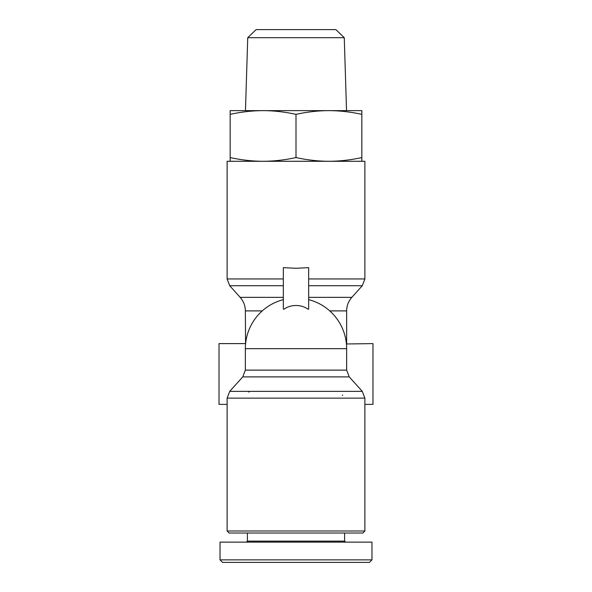 <?xml version="1.0" encoding="UTF-8"?>
<svg xmlns="http://www.w3.org/2000/svg" width="592" height="592" viewBox="0 0 592 592"><rect width="100%" height="100%" fill="white"/><g stroke="black" fill="none" stroke-linecap="round" stroke-linejoin="round"><path stroke-width="0.89" d="M342.657 395.056L342.398 395.478M307.899 309.165A17.412 13.646 0 0 0 296 305.487A17.412 13.646 0 0 0 284.101 309.165L283.339 309.165L283.339 267.636L296 268.28L308.661 267.636L308.661 309.165L307.899 309.165M364.879 531.002L227.121 531.002L229.148 533.022L362.852 533.022L364.879 531.002L364.879 398.142L362.282 391.364L229.718 391.364L227.121 398.142L364.879 398.142M364.879 404.38L372.982 404.38L372.982 343.604L346.431 343.974M262.263 310.896L245.354 310.896L245.569 343.974M245.354 343.604L219.018 343.604L219.018 404.38L227.121 404.38M308.661 285.721L362.289 285.721L364.879 278.95L364.879 161.283L227.121 161.283L227.121 278.95L229.711 285.721L283.339 285.721M345.632 542.139L344.618 541.125L247.382 541.125L247.382 533.022M220.032 559.869L220.032 542.139L371.968 542.139L371.968 559.869L220.032 559.869L222.562 562.4L369.438 562.4L371.968 559.869L370.192 561.638M328.923 110.637L346.542 110.637L344.263 37.703L335.908 29.6L256.092 29.6L247.737 37.703L245.458 110.637L361.838 110.637L361.838 114.345C350.479 111.888 339.505 110.652 328.923 110.637C318.333 110.652 307.366 111.888 296 114.345C284.634 111.888 273.667 110.652 263.077 110.637C252.495 110.652 241.521 111.888 230.162 114.345L230.162 110.637L263.077 110.637M247.737 37.703L344.263 37.703M230.162 161.283L230.162 157.576C241.477 160.018 252.451 161.253 263.077 161.283C273.704 161.253 284.678 160.018 296 157.576C307.322 160.018 318.296 161.253 328.923 161.283C339.549 161.253 350.523 160.018 361.838 157.576L361.838 114.345M361.838 157.576L361.838 161.283M296 157.576L296 114.345M230.162 157.576L230.162 114.345M248.906 392.17L249.069 391.719M283.339 299.633A50.646 50.646 0 0 0 245.354 348.673L346.646 348.673L346.646 370.111L245.354 370.111L242.757 376.882L349.243 376.882L362.282 391.364M364.879 278.95L308.661 278.95M283.339 278.95L227.121 278.95M329.737 310.896L346.646 310.896C346.697 305.775 348.429 301.261 351.833 297.362L308.661 297.362M283.339 297.362L240.167 297.362C243.571 301.261 245.303 305.775 245.354 310.896M346.646 348.673A50.646 50.646 0 0 0 308.661 299.633M247.382 541.125L246.368 542.139M344.618 541.125L344.618 533.022M221.808 561.638L222.562 562.4M351.833 297.362L362.289 285.721M240.167 297.362L229.711 285.721M227.121 398.142L227.121 531.002M242.757 376.882L229.718 391.364M349.243 376.882L346.646 370.111M346.646 310.896L346.646 343.604M245.354 348.673L245.354 370.111"/></g></svg>
